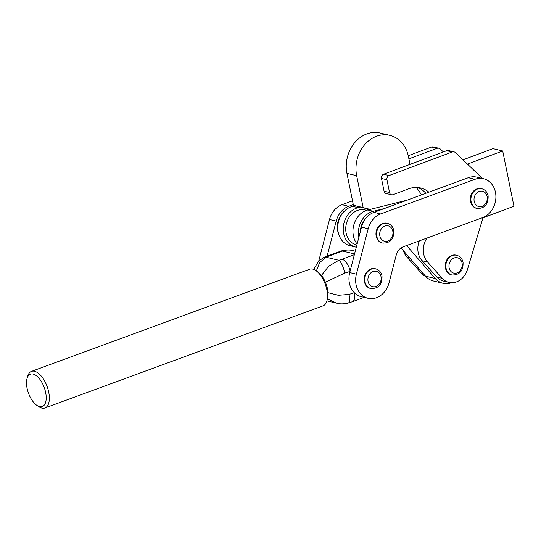 <?xml version="1.0" encoding="UTF-8"?>
<svg xmlns="http://www.w3.org/2000/svg" width="541" height="541" viewBox="0 0 541 541"><rect width="100%" height="100%" fill="white"/><g stroke="black" fill="none" stroke-linecap="round" stroke-linejoin="round"><path stroke-width="0.81" d="M483.072 217.455L467.35 269.797A18.029 14.999 -76.6 0 1 448.976 282.395A18.029 14.999 -76.6 0 1 442.274 278.345L427.586 262.04A18.029 14.999 -76.6 0 1 426.964 238.067M448.976 282.395L443.498 281.09A18.029 14.999 -76.6 0 1 436.803 277.033L422.115 260.735A18.029 14.999 -76.6 0 1 419.316 240.873M428.878 192.177A28.173 23.439 103.4 0 0 420.621 187.984A28.173 23.439 103.4 0 0 408.671 188.809L392.962 194.665A3.381 2.813 -76.6 0 1 391.528 194.767A3.381 2.813 -76.6 0 1 389.547 192.508L386.95 179.754A3.381 2.813 -76.6 0 1 389.074 175.527L452.154 152.001L446.677 150.696A4.511 3.753 -76.6 0 1 448.59 150.56L454.061 151.872A4.511 3.753 103.4 0 0 452.154 152.001M425.862 193.286A28.173 23.439 103.4 0 0 417.841 187.524M391.528 194.767L386.058 193.455A3.381 2.813 -76.6 0 1 384.069 191.203L381.479 178.442A3.381 2.813 -76.6 0 1 383.596 174.222L446.677 150.696M482.491 178.476L455.556 152.69A4.511 3.753 103.4 0 0 454.061 151.872M408.895 158.831L436.945 148.369L431.475 147.064A4.511 3.753 -76.6 0 1 433.388 146.929L438.859 148.234A4.511 3.753 103.4 0 0 436.945 148.369M408.252 155.72L431.475 147.064M425.923 276.627A18.029 14.999 -76.6 0 1 421.601 273.401L406.906 257.097A18.029 14.999 -76.6 0 1 403.397 250.679M443.356 151.933L440.347 149.059A4.511 3.753 103.4 0 0 438.859 148.234M356.303 247.196A20.288 16.879 -76.6 0 1 355.586 247.041L350.108 245.736A20.288 16.879 -76.6 0 1 337.794 226.165A20.288 16.879 -76.6 0 1 352.631 206.344L355.167 205.708M355.586 247.041A20.288 16.879 -76.6 0 1 343.264 227.477A20.288 16.879 -76.6 0 1 358.101 207.649L360.448 207.061M314.105 269.58L314.666 267.633L318.676 261.1L323.41 257.719A11.266 7.459 64.5 0 1 323.41 257.712A11.266 7.459 64.5 0 1 326.142 257.239L319.643 262.568L316.363 270.913M326.92 300.877L336.522 303.17L327.481 298.896M321.435 275.41L328.793 266.165L338.835 260.268A11.266 3.199 74 0 1 344.773 273.104L325.371 282.145M328.029 292.688L338.362 295.312L349.013 294.399A27.05 7.263 -11.3 0 0 354.301 292.688M354.49 292.87A11.266 5.471 69.8 0 1 352.245 301.763L348.296 303.048A11.266 3.199 -106 0 0 349.013 294.399M315.728 270.486L317.655 271.778A17.244 8.372 69.8 0 1 327.535 289.063A17.244 8.372 69.8 0 1 327.542 298.7L326.906 300.924A19.496 9.468 -110.2 0 0 326.906 290.037A19.496 9.468 -110.2 0 0 315.728 270.486A19.496 9.468 -110.2 0 0 309.662 269.222L31.486 371.369A19.496 9.468 69.8 0 1 48.731 392.184A19.496 9.468 69.8 0 1 44.93 407.975A19.496 9.468 69.8 0 1 38.857 406.704L36.937 405.412A17.244 8.372 -110.2 0 0 45.66 392.577A17.244 8.372 -110.2 0 0 36.355 375.697A17.244 8.372 -110.2 0 0 27.05 378.497A17.244 8.372 -110.2 0 0 27.05 388.127A17.244 8.372 -110.2 0 0 36.937 405.412M44.93 407.975L323.099 305.821A19.496 9.468 -110.2 0 0 326.906 300.924M27.05 378.497L27.686 376.265A19.496 9.468 69.8 0 1 31.486 371.369M318.75 261.026L329.523 219.477A20.288 16.879 -76.6 0 1 342.007 204.687L352.522 200.826M323.41 257.712L327.102 256.17L336.211 221.08A20.288 16.879 -76.6 0 1 348.695 206.29L353.287 204.599M382.751 243.105L382.142 242.963A10.144 8.44 -76.6 0 1 376.184 236.194A10.144 8.44 -76.6 0 1 386.856 223.23L387.464 223.379A10.144 8.44 -76.6 0 0 376.793 236.343A10.144 8.44 -76.6 0 0 382.751 243.105C390.446 243.166 394.118 238.919 393.787 230.378C392.962 226.72 390.852 224.387 387.464 223.379M366.697 210.3L365.094 209.922A18.029 14.999 103.4 0 0 357.243 210.523A18.029 14.999 103.4 0 0 345.726 228.627A18.029 14.999 103.4 0 0 356.715 244.999L356.864 245.032M368.042 209.922L367.028 208.752L353.422 205.255L346.937 173.363A31.554 26.252 -76.6 0 1 366.744 133.952A31.554 26.252 -76.6 0 1 380.134 133.025L389.865 135.351A31.554 26.252 -76.6 0 1 408.394 156.396L410.017 164.369M370.179 209.387L363.153 207.582L356.668 175.69A31.554 26.252 -76.6 0 1 376.475 136.278A31.554 26.252 -76.6 0 1 389.865 135.351M451.458 282.733A20.288 16.879 -76.6 0 1 442.978 283.281L433.246 280.955A20.288 16.879 -76.6 0 1 425.503 276.167L401.016 247.934M442.978 283.281A20.288 16.879 -76.6 0 1 435.235 278.487L406.643 245.533M416.381 187.45L421.669 194.828M353.422 205.255L363.153 207.582M367.028 208.752L369.936 209.448M462.995 159.811L492.973 148.633L502.704 150.959L513.95 206.236L482.971 217.793M467.471 164.099L502.704 150.959M368.002 298.287L361.307 296.691A20.288 16.879 -76.6 0 1 349.723 272.583L361.51 227.119A20.288 16.879 -76.6 0 1 373.993 212.336L468.323 177.691A20.288 16.879 -76.6 0 1 476.851 177.13L483.546 178.726A20.288 16.879 -76.6 0 1 495.901 197.323A20.288 16.879 -76.6 0 1 482.646 217.624L403.187 246.797A11.266 9.373 103.4 0 0 396.255 255.014L389.013 282.929A20.288 16.879 -76.6 0 1 368.002 298.287A20.288 16.879 -76.6 0 1 356.411 274.179L368.198 228.721A20.288 16.879 -76.6 0 1 380.688 213.932L475.012 179.294A20.288 16.879 -76.6 0 1 483.546 178.726M384.468 208.488L373.304 211.281A20.288 16.879 103.4 0 0 358.561 235.186A20.288 16.879 103.4 0 0 358.886 237.229M406.562 200.373A20.288 16.879 103.4 0 0 404.905 200.691L367.833 209.976A20.288 16.879 103.4 0 0 353.09 233.874A20.288 16.879 103.4 0 0 357.121 244.038M360.333 231.656A18.029 14.999 -76.6 0 1 367.15 216.887M338.707 234.219A18.029 14.999 -76.6 0 1 344.157 211.396M445.459 268.106A10.144 8.44 103.4 0 0 451.417 274.869L452.026 275.011A10.144 8.44 -76.6 0 1 446.068 268.248A10.144 8.44 -76.6 0 1 456.739 255.284L456.131 255.136A10.144 8.44 103.4 0 0 445.459 268.106M477.081 208.468L476.472 208.319A10.144 8.44 -76.6 0 1 470.514 201.556A10.144 8.44 -76.6 0 1 481.186 188.593L481.794 188.735A10.144 8.44 -76.6 0 0 471.123 201.705A10.144 8.44 -76.6 0 0 477.081 208.468C484.77 208.522 488.449 204.282 488.11 195.741C487.285 192.082 485.182 189.742 481.794 188.735M370.964 288.569L370.355 288.421A10.144 8.44 -76.6 0 1 364.397 281.658A10.144 8.44 -76.6 0 1 375.069 268.694L375.677 268.836A10.144 8.44 -76.6 0 0 365.006 281.8A10.144 8.44 -76.6 0 0 370.964 288.569C378.653 288.624 382.331 284.383 381.993 275.842C381.168 272.177 379.065 269.844 375.677 268.836M436.803 277.033L442.274 278.345M422.115 260.735L427.586 262.04M384.069 191.203L389.547 192.508M381.479 178.442L386.95 179.754M383.596 174.222L389.074 175.527M406.906 257.097L409.503 257.719M421.601 273.401L423.508 273.861M352.631 206.344L358.101 207.649M340.803 251.139L327.102 256.17A11.266 5.471 69.8 0 1 328.867 256.103L342.568 251.071A11.266 5.471 -110.2 0 0 340.803 251.139C344.489 249.8 348.242 249.57 352.042 250.442A22.539 18.752 103.4 0 0 342.568 251.071L354.558 253.939M328.867 256.103A15.777 4.233 -11.3 0 0 326.142 257.239L338.835 260.268A15.777 4.233 -11.3 0 0 342 259.24L354.355 254.703M350.027 271.406A27.05 7.263 168.7 0 1 344.773 273.104M342 259.24A11.266 5.471 69.8 0 1 350.128 271M329.523 219.477L336.211 221.08M342.007 204.687L348.695 206.29M379.856 235.944A7.892 6.56 103.4 0 0 387.843 240.975A7.892 6.56 103.4 0 0 392.793 231.122A7.892 6.56 103.4 0 0 384.813 226.091A7.892 6.56 103.4 0 0 379.856 235.944M346.937 173.363L356.668 175.69M425.503 276.167L435.235 278.487M468.323 177.691L475.012 179.294M349.723 272.583L356.411 274.179M361.51 227.119L368.198 228.721M373.993 212.336L380.688 213.932M373.304 211.281L367.833 209.976M405.378 200.806L404.905 200.691M449.131 267.849A7.892 6.56 103.4 0 0 457.111 272.88A7.892 6.56 103.4 0 0 462.061 263.027A7.892 6.56 103.4 0 0 454.082 257.996A7.892 6.56 103.4 0 0 449.131 267.849M474.187 201.306A7.892 6.56 103.4 0 0 482.166 206.331A7.892 6.56 103.4 0 0 487.123 196.478A7.892 6.56 103.4 0 0 479.137 191.453A7.892 6.56 103.4 0 0 474.187 201.306M368.069 281.401A7.892 6.56 103.4 0 0 376.049 286.432A7.892 6.56 103.4 0 0 381.006 276.579A7.892 6.56 103.4 0 0 373.02 271.548A7.892 6.56 103.4 0 0 368.069 281.401M352.042 250.442L355.261 251.213M348.296 303.048C343.819 304.103 339.897 304.143 336.522 303.17L336.522 303.17M364.188 297.374L352.245 301.763M452.026 275.011C459.715 275.071 463.394 270.831 463.055 262.29C462.23 258.625 460.127 256.292 456.739 255.284"/></g></svg>
